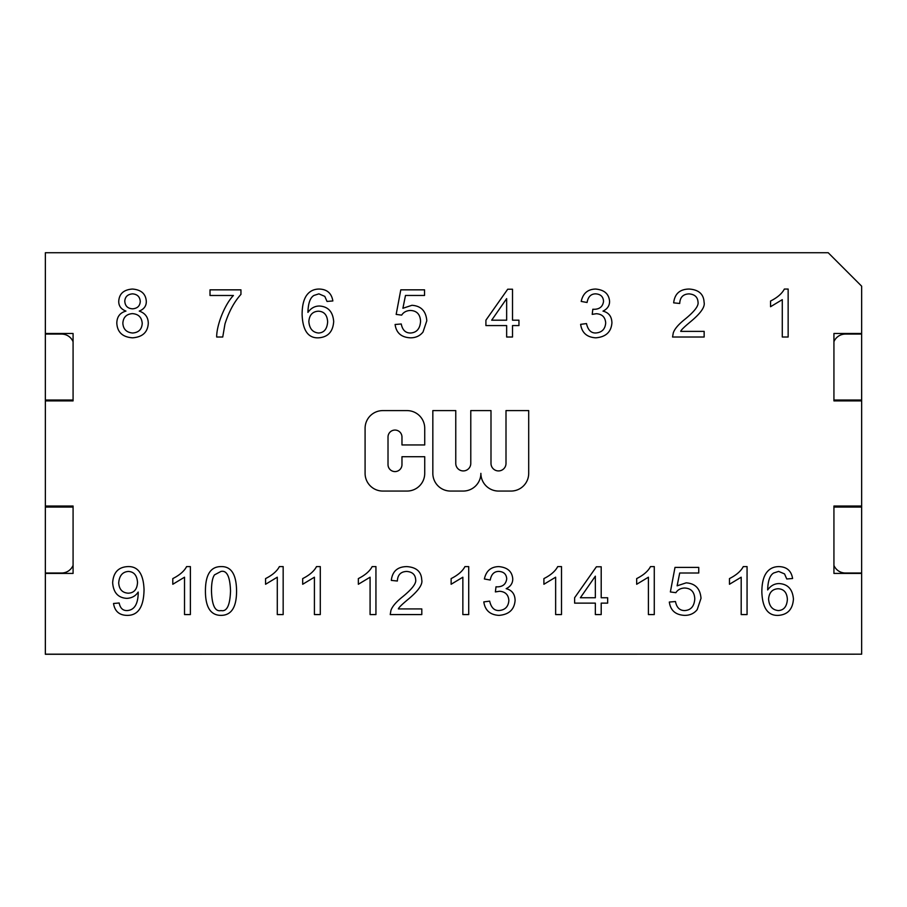<?xml version="1.0" encoding="UTF-8"?>
<svg xmlns="http://www.w3.org/2000/svg" width="907" height="907" viewBox="0 0 907 907"><rect width="100%" height="100%" fill="white"/><g stroke="black" fill="none" stroke-linecap="round" stroke-linejoin="round"><path stroke-width="1.36" d="M45.361 252.815L45.35 334.071L61.597 334.071A12.426 12.426 0 0 1 73.082 341.746M833.93 341.678A12.426 12.426 0 0 1 845.392 334.071L861.639 334.071L861.639 400.021L833.93 400.021L833.93 400.883L833.93 333.493L861.65 333.493L861.65 286.181L828.193 252.724L45.361 252.724L45.361 333.493L73.082 333.493L73.082 400.883L45.361 400.883L45.361 506.027L73.082 506.027L73.082 573.417L45.361 573.417L45.361 654.185L861.65 654.185L861.639 573.02L845.392 573.02A12.426 12.426 0 0 1 833.93 565.412M833.93 507.07L861.639 507.07L861.639 573.02M73.082 565.344A12.426 12.426 0 0 1 61.597 573.02L45.35 573.02L45.35 654.276L861.639 654.185M73.082 507.07L45.35 507.07L45.35 573.02M45.35 334.071L45.35 400.021L73.082 400.021M861.639 334.071L861.639 333.493M768.58 599.096C769.113 592.554 772.276 589.108 778.093 588.745C783.886 589.006 786.981 592.554 787.378 599.425C786.857 606.556 783.841 610.275 778.308 610.57C772.413 609.992 769.17 606.159 768.58 599.096M784.544 573.916L786.766 578.983L792.593 578.507C791.346 570.82 786.811 566.852 779 566.603C773.954 566.603 769.941 568.417 766.982 572.068C763.558 576.262 761.846 582.974 761.846 592.203C762.481 608.189 768.014 615.91 778.455 615.377C787.752 614.64 792.741 609.209 793.432 599.051C792.627 589.335 787.911 584.165 779.294 583.575C774.601 583.541 770.723 585.661 767.673 589.947C767.889 580.843 769.907 575.185 773.728 572.975L778.637 571.41L784.544 573.916M684.66 610.57C679.706 610.57 676.645 607.554 675.477 601.534L669.321 602.044C670.488 610.513 675.613 614.957 684.694 615.377C689.989 615.377 694.161 613.449 697.222 609.583L701.009 598.325C700.238 588.62 695.284 583.462 686.157 582.85L677.121 585.831L679.706 573.009L698.753 573.009L698.753 567.397L675.001 567.397L670.375 591.954L675.885 592.679C677.767 589.743 680.669 588.189 684.581 588.019C691.043 588.28 694.445 591.908 694.785 598.869C694.274 606.295 690.896 610.196 684.66 610.57M555.64 577.203L555.64 614.572L561.501 614.572L561.501 566.603L557.714 566.603C555.367 571.127 550.764 575.129 543.905 578.587L543.905 584.267L555.64 577.203M462.853 577.203L462.853 614.572L468.715 614.572L468.715 566.603L464.928 566.603C462.593 571.127 457.99 575.129 451.13 578.587L451.13 584.267L462.853 577.203M370.079 577.203L370.079 614.572L375.94 614.572L375.94 566.603L372.153 566.603C369.807 571.127 365.204 575.129 358.344 578.587L358.344 584.267L370.079 577.203M277.293 577.203L277.293 614.572L283.165 614.572L283.165 566.603L279.379 566.603C277.032 571.127 272.429 575.129 265.57 578.587L265.57 584.267L277.293 577.203M211.478 591.001C211.478 583.156 212.487 577.782 214.494 574.868L220.945 571.444C226.863 570.095 230.049 576.614 230.525 591.001C230.027 605.366 226.863 611.885 221.013 610.57C215.14 611.919 211.955 605.388 211.478 591.001M236.568 591.001C236.41 574.392 231.228 566.263 221.013 566.603C210.628 566.58 205.435 574.709 205.424 591.001C205.424 599.969 207.011 606.454 210.163 610.456C212.782 613.733 216.399 615.377 221.013 615.377C231.398 615.343 236.58 607.214 236.568 591.001M782.288 299.65L782.288 337.019L788.149 337.019L788.149 289.05L784.362 289.05C782.015 293.573 777.412 297.575 770.553 301.033L770.553 306.713L782.288 299.65M595.854 332.982C591.081 333.175 587.963 330.035 586.489 323.584L580.627 324.343C581.875 332.824 586.942 337.313 595.82 337.823C605.819 336.996 611.193 332.019 611.919 322.892C611.783 316.532 608.812 312.609 602.996 311.124C607.373 308.958 609.572 305.727 609.583 301.43C609.005 293.959 604.345 289.832 595.604 289.05C587.747 289.242 582.952 293.369 581.206 301.43L587.078 302.485C588.11 296.725 590.99 293.845 595.706 293.857C600.627 294.185 603.234 296.668 603.54 301.317C602.792 306.679 599.538 309.332 593.779 309.298L592.827 309.23L592.214 314.366L596.33 313.709C602.169 314.105 605.286 317.201 605.695 322.994C605.184 329.139 601.897 332.472 595.854 332.982M506.65 320.194L491.673 320.194L506.65 298.63L506.65 320.194M485.914 325.579L506.65 325.579L506.65 337.019L512.512 337.019L512.512 325.579L518.951 325.579L518.951 320.194L512.512 320.194L512.512 289.231L507.705 289.231L485.914 320.194L485.914 325.579M240.945 289.843L210.016 289.843L210.016 295.489L233.405 295.489C224.29 305.024 216.501 325.828 216.682 337.019L222.737 337.019L224.993 323.867C228.904 311.645 234.221 301.816 240.945 294.401L240.945 289.843M401.971 437.049L401.971 444.952L424.725 444.952L424.725 428.308A17.698 17.698 0 0 0 407.028 410.599L382.788 410.599A17.698 17.698 0 0 0 365.09 428.308L365.09 473.352A17.698 17.698 0 0 0 382.788 491.061L407.028 491.061A17.698 17.698 0 0 0 424.725 473.352L424.725 456.709L401.971 456.709L401.971 464.611A6.973 6.973 0 0 1 394.987 471.583A6.973 6.973 0 0 1 388.015 464.611L388.015 437.049A6.973 6.973 0 0 1 394.987 430.065A6.973 6.973 0 0 1 401.971 437.049M480.88 473.352A17.698 17.698 0 0 0 498.34 491.061L510.992 491.061A17.698 17.698 0 0 0 528.702 473.352L528.702 410.599L506.004 410.599L506.004 463.42A7.505 7.505 0 0 1 498.499 470.926A7.505 7.505 0 0 1 490.993 463.42L490.993 410.599L470.778 410.599L470.778 463.42A7.505 7.505 0 0 1 463.273 470.926A7.505 7.505 0 0 1 455.768 463.42L455.768 410.599L432.832 410.599L432.832 473.352A17.698 17.698 0 0 0 450.53 491.061L463.182 491.061A17.698 17.698 0 0 0 480.88 473.352M124.781 301.135C125.109 296.725 127.694 294.287 132.547 293.857C137.331 294.253 139.905 296.793 140.268 301.464C139.961 305.988 137.399 308.437 132.581 308.822C127.672 308.527 125.075 305.965 124.781 301.135M122.853 323.209C123.261 317.28 126.447 314.083 132.399 313.629C138.488 314.06 141.764 317.325 142.229 323.436C141.832 329.4 138.612 332.586 132.581 333.016C126.458 332.427 123.216 329.162 122.853 323.209M132.433 289.05C123.737 289.673 119.168 293.777 118.738 301.362C118.692 305.988 121.096 309.23 125.948 311.09C119.962 312.756 116.912 316.792 116.81 323.175C117.343 332.234 122.581 337.121 132.547 337.823C142.501 337.087 147.739 332.257 148.283 323.357C148.226 317.257 145.222 313.164 139.247 311.09C143.975 309.208 146.333 306.01 146.31 301.509C145.857 293.879 141.231 289.73 132.433 289.05M308.845 321.543C309.366 315.001 312.541 311.555 318.357 311.192C324.15 311.452 327.246 315.001 327.642 321.872C327.121 329.003 324.094 332.722 318.572 333.016C312.666 332.438 309.423 328.617 308.845 321.543M324.797 296.374L327.019 301.43L332.858 300.954C331.599 293.267 327.076 289.299 319.264 289.05C314.219 289.05 310.205 290.864 307.246 294.514C303.822 298.709 302.11 305.421 302.11 314.65C302.745 330.636 308.278 338.356 318.72 337.823C328.017 337.087 333.005 331.656 333.685 321.497C332.892 311.781 328.175 306.611 319.559 306.022C314.854 305.988 310.988 308.108 307.938 312.393C308.153 303.289 310.171 297.632 313.981 295.421L318.901 293.857L324.797 296.374M410.44 333.016C405.486 333.016 402.425 330.001 401.257 323.98L395.101 324.491C396.268 332.96 401.393 337.404 410.474 337.823C415.769 337.823 419.952 335.896 423.013 332.03L426.8 320.772C426.018 311.067 421.063 305.908 411.937 305.296L402.901 308.278L405.486 295.455L424.544 295.455L424.544 289.843L400.792 289.843L396.166 314.4L401.665 315.126C403.547 312.189 406.449 310.636 410.372 310.466C416.823 310.727 420.224 314.355 420.565 321.316C420.054 328.742 416.687 332.642 410.44 333.016M672.563 337.019L704.149 337.019L704.149 331.372L680.726 331.372C680.942 330.182 684.037 327.121 689.978 322.189C700.589 313.482 705.283 306.849 704.081 302.303C703.696 294.117 698.73 289.707 689.184 289.05C679.876 289.152 674.706 293.755 673.663 302.847L679.706 303.471C680.023 297.292 683.13 294.095 689.037 293.891C694.705 294.322 697.698 297.077 698.027 302.156C698.798 305.852 694.388 311.577 684.808 319.355C678.413 324.468 674.559 328.992 673.266 332.937L672.563 337.019M137.524 582.441C137.127 589.38 134.032 592.963 128.238 593.189C122.343 592.804 119.157 589.38 118.692 582.918C119.305 575.696 122.536 571.864 128.386 571.444C133.964 571.739 137.002 575.401 137.524 582.441M127.071 610.57C122.83 610.683 120.2 608.166 119.168 602.985L113.522 603.495C114.758 611.227 119.225 615.184 126.923 615.377C138.057 615.626 143.76 607.066 144.043 589.697C143.476 573.802 138.011 566.104 127.66 566.603C118.352 567.124 113.352 572.498 112.649 582.736C113.398 592.634 118.114 597.838 126.787 598.359C131.798 598.132 135.596 596.035 138.181 592.067L138.215 593.223C137.921 604.391 134.202 610.173 127.071 610.57M184.518 577.203L184.518 614.572L190.379 614.572L190.379 566.603L186.593 566.603C184.257 571.127 179.654 575.129 172.795 578.587L172.795 584.267L184.518 577.203M314.412 577.203L314.412 614.572L320.284 614.572L320.284 566.603L316.498 566.603C314.151 571.127 309.548 575.129 302.689 578.587L302.689 584.267L314.412 577.203M390.225 614.572L421.8 614.572L421.8 608.926L398.377 608.926C398.604 607.735 401.688 604.674 407.628 599.742C418.24 591.035 422.934 584.403 421.732 579.856C421.358 571.671 416.392 567.26 406.835 566.603C397.527 566.705 392.357 571.308 391.314 580.401L397.357 581.024C397.674 574.845 400.781 571.648 406.687 571.444C412.356 571.864 415.361 574.63 415.678 579.709C416.449 583.405 412.039 589.131 402.459 596.908C396.064 602.021 392.209 606.545 390.917 610.49L390.225 614.572M499.031 610.524C494.258 610.728 491.14 607.588 489.667 601.137L483.805 601.897C485.052 610.377 490.12 614.867 498.986 615.377C508.997 614.549 514.36 609.572 515.097 600.445C514.961 594.085 511.979 590.162 506.163 588.677C510.55 586.512 512.75 583.28 512.761 578.983C512.183 571.512 507.512 567.385 498.771 566.603C490.914 566.796 486.118 570.922 484.383 578.983L490.245 580.038C491.277 574.278 494.156 571.399 498.884 571.41C503.804 571.739 506.412 574.222 506.718 578.87C505.959 584.233 502.705 586.886 496.957 586.852L496.004 586.784L495.381 591.92L499.496 591.262C505.346 591.659 508.464 594.754 508.861 600.547C508.351 606.692 505.074 610.026 499.031 610.524M595.343 597.747L580.367 597.747L595.343 576.183L595.343 597.747M574.619 603.132L595.343 603.132L595.343 614.572L601.205 614.572L601.205 603.132L607.656 603.132L607.656 597.747L601.205 597.747L601.205 566.784L596.398 566.784L574.619 597.747L574.619 603.132M648.414 577.203L648.414 614.572L654.276 614.572L654.276 566.603L650.489 566.603C648.142 571.127 643.551 575.129 636.68 578.587L636.68 584.267L648.414 577.203M741.189 577.203L741.189 614.572L747.062 614.572L747.062 566.603L743.264 566.603C740.928 571.127 736.325 575.129 729.466 578.587L729.466 584.267L741.189 577.203M861.65 573.417L833.93 573.417L833.93 506.027L861.65 506.027L861.65 400.883L833.93 400.883M45.361 506.027L45.361 507.07M45.361 400.021L45.361 400.883M861.65 389.409L861.65 400.883M861.65 506.027L861.639 517.5"/></g></svg>
